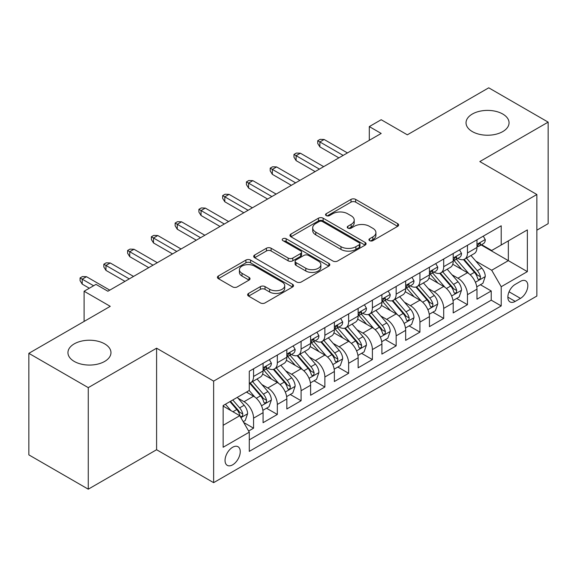 <?xml version="1.0" encoding="UTF-8"?>
<svg xmlns="http://www.w3.org/2000/svg" width="577" height="577" viewBox="0 0 577 577"><rect width="100%" height="100%" fill="white"/><g stroke="black" fill="none" stroke-linecap="round" stroke-linejoin="round"><path stroke-width="0.87" d="M369.612 240.652A2.308 1.334 0 0 0 372.879 240.652L397.661 226.343A3.296 1.904 0 0 0 398.628 224.994A3.296 1.904 0 0 0 397.661 223.645L355.67 199.404A3.296 1.904 0 0 0 351.004 199.404L326.221 213.714A2.308 1.334 0 0 0 325.543 214.658A2.308 1.334 0 0 0 326.221 215.596A2.308 1.334 0 0 0 329.489 215.596L332.691 213.75A10.559 6.095 0 0 1 347.621 213.75L351.126 215.769A10.559 6.095 0 0 1 354.213 220.075A10.559 6.095 0 0 1 351.126 224.388L347.917 226.242A2.308 1.334 0 0 0 347.239 227.179A2.308 1.334 0 0 0 347.917 228.124A2.308 1.334 0 0 0 351.184 228.124L354.386 226.271A10.559 6.095 0 0 1 369.316 226.271L372.821 228.29A10.559 6.095 0 0 1 375.908 232.603A10.559 6.095 0 0 1 372.821 236.916L369.612 238.763A2.308 1.334 0 0 0 368.934 239.707A2.308 1.334 0 0 0 369.612 240.652L369.612 238.763M104.668 343.863A21.508 12.42 0 0 0 81.22 341.173A21.508 12.42 0 0 0 67.942 352.648A21.508 12.42 0 0 0 74.245 361.426A21.508 12.42 0 0 0 97.686 364.123A21.508 12.42 0 0 0 110.964 352.648A21.508 12.42 0 0 0 104.668 343.863M502.755 114.03A21.508 12.42 0 0 0 479.314 111.339A21.508 12.42 0 0 0 466.036 122.814A21.508 12.42 0 0 0 472.332 131.592A21.508 12.42 0 0 0 495.78 134.282A21.508 12.42 0 0 0 509.058 122.814A21.508 12.42 0 0 0 502.755 114.03M232.646 464.824A10.754 6.21 120 0 0 239.671 455.347A10.754 6.21 120 0 0 238.027 446.728A10.754 6.21 120 0 0 232.646 447.262A10.754 6.21 120 0 0 225.621 456.739A10.754 6.21 120 0 0 227.273 465.358A10.754 6.21 120 0 0 232.646 464.824M248.593 293.412A3.296 1.904 0 0 0 247.627 294.76A3.296 1.904 0 0 0 248.593 296.109L260.378 302.911A3.296 1.904 0 0 0 265.038 302.911L292.568 287.014A3.296 1.904 0 0 0 293.534 285.673A3.296 1.904 0 0 0 292.568 284.324L250.577 260.083A3.296 1.904 0 0 0 245.91 260.083L218.387 275.972A3.296 1.904 0 0 0 217.421 277.321A3.296 1.904 0 0 0 218.387 278.669L232.618 286.884A3.296 1.904 0 0 0 237.277 286.884L249.062 280.083A3.296 1.904 0 0 0 250.029 278.734A3.296 1.904 0 0 0 249.062 277.386L242.001 273.31A8.828 5.092 0 0 1 239.419 269.711A8.828 5.092 0 0 1 244.864 265.002A8.828 5.092 0 0 1 254.486 266.105L282.131 282.066A8.828 5.092 0 0 1 284.713 285.673A8.828 5.092 0 0 1 279.268 290.375A8.828 5.092 0 0 1 269.647 289.272L265.038 286.61A3.296 1.904 0 0 0 260.378 286.61L248.593 293.412L248.593 296.109M536.862 230.187L548.15 223.667L548.15 122.129L488.733 87.819L407.333 134.816L381.188 119.727L369.309 126.587L381.188 133.446L107.877 291.241L95.991 284.382L84.105 291.241L84.105 321.432M88.267 387.636L88.267 489.181L156.598 449.728L156.598 348.191L88.267 387.636L28.85 353.333L110.25 306.337L84.105 291.241M156.598 348.191L213.634 381.123L536.862 194.507L536.862 296.044L213.634 482.661L213.634 381.123M548.15 122.129L479.819 161.574L536.862 194.507M332.929 261.02A3.296 1.904 0 0 0 337.595 261.02L365.118 245.131A3.296 1.904 0 0 0 366.085 243.782A3.296 1.904 0 0 0 365.118 242.434L323.127 218.193A3.296 1.904 0 0 0 318.461 218.193L290.938 234.082A3.296 1.904 0 0 0 289.971 235.43A3.296 1.904 0 0 0 290.938 236.779L332.929 261.02M283.812 241.15A2.308 1.334 0 0 1 286.156 241.474L286.156 238.734L328.847 263.379A3.296 1.904 0 0 1 329.813 264.728A3.296 1.904 0 0 1 328.847 266.076L301.317 281.965A3.296 1.904 0 0 1 296.65 281.965L254.659 257.724L254.659 255.027A3.296 1.904 0 0 0 253.692 256.376A3.296 1.904 0 0 0 254.659 257.724M254.659 255.027L266.444 248.225A3.296 1.904 0 0 1 271.103 248.225L288.139 258.056A3.296 1.904 0 0 0 292.799 258.056L300.617 253.548A3.296 1.904 0 0 0 301.583 252.199A3.296 1.904 0 0 0 300.617 250.851L282.889 240.616A2.308 1.334 0 0 1 282.211 239.671A2.308 1.334 0 0 1 283.639 238.445A2.308 1.334 0 0 1 286.156 238.734M88.267 489.181L28.85 454.871L28.85 353.333M248.629 431.033L253.563 428.184L243.703 422.494M238.092 398.26L244.057 401.7A13.444 7.761 60 0 1 253.563 418.166L263.069 412.678L263.069 422.696L277.328 414.466L266.516 408.22M261.857 384.534L267.822 387.982A13.444 7.761 60 0 1 277.328 404.448L286.834 398.959L286.834 408.978L301.093 400.741L290.281 394.502M285.622 370.816L291.587 374.257A13.444 7.761 60 0 1 301.093 390.723L310.606 385.234L310.606 395.252L324.865 387.023L314.047 380.777M309.387 357.091L315.359 360.538A13.444 7.761 60 0 1 324.865 377.005L334.371 371.516L334.371 381.534L348.631 373.297L337.819 367.059M333.153 343.373L339.125 346.813A13.444 7.761 60 0 1 348.631 363.279L358.137 357.79L358.137 367.809L372.396 359.579L361.584 353.333M356.925 329.647L362.89 333.095A13.444 7.761 60 0 1 372.396 349.561L381.902 344.072L381.902 354.09L396.161 345.854L385.349 339.615M380.69 315.929L386.655 319.377A13.444 7.761 60 0 1 396.161 335.843L405.667 330.354L405.667 340.365L419.926 332.136L409.115 325.89M404.455 302.204L410.42 305.651A13.444 7.761 60 0 1 419.926 322.117L429.439 316.629L429.439 326.647L443.699 318.41L432.88 312.171M428.221 288.486L434.192 291.933A13.444 7.761 60 0 1 443.699 308.399L453.205 302.911L453.205 312.922L467.464 304.692L467.464 294.674A13.444 7.761 -120 0 0 457.958 278.208L451.986 274.767M456.645 298.446L467.464 304.692M263.069 412.678A13.444 7.761 -120 0 0 253.563 396.211L246.429 392.1M286.834 398.959A13.444 7.761 -120 0 0 277.328 382.493L262.629 374.004M310.606 385.234A13.444 7.761 -120 0 0 301.093 368.768L286.401 360.286M334.371 371.516A13.444 7.761 -120 0 0 324.865 355.05L310.166 346.561M358.137 357.79A13.444 7.761 -120 0 0 348.631 341.332L333.932 332.842M381.902 344.072A13.444 7.761 -120 0 0 372.396 327.606L357.697 319.124M405.667 330.354A13.444 7.761 -120 0 0 396.161 313.888L381.462 305.399M429.439 316.629A13.444 7.761 -120 0 0 419.926 300.163L405.234 291.681M453.205 302.911A13.444 7.761 -120 0 0 443.699 286.444L428.999 277.955M520.461 281.367L515.232 284.382A10.422 6.015 120 0 0 508.424 293.563A10.422 6.015 120 0 0 510.025 301.915A10.422 6.015 120 0 0 515.232 301.396L520.461 298.381A10.422 6.015 120 0 0 527.27 289.2A10.422 6.015 120 0 0 525.669 280.848A10.422 6.015 120 0 0 520.461 281.367M223.14 425.307L239.78 415.7L249.286 432.166L249.286 451.373L501.211 305.925L501.211 286.719L491.705 270.252L475.758 261.042M249.286 432.166L223.14 447.262L223.14 405.544L249.286 390.449L249.286 371.242L501.211 225.795L501.211 245.001L527.356 229.906L527.356 271.623L501.211 286.719M267.699 368.148L267.822 368.22A13.444 7.761 60 0 0 274.544 368.891L284.05 363.402A13.444 7.761 -120 0 0 286.834 357.242L286.834 349.561M291.464 354.429L291.587 354.502A13.444 7.761 60 0 0 298.309 355.165L307.815 349.676A13.444 7.761 -120 0 0 310.606 343.524L310.606 335.836M315.23 340.704L315.359 340.776A13.444 7.761 60 0 0 322.081 341.447L331.587 335.958A13.444 7.761 -120 0 0 334.371 329.799L334.371 322.117M339.002 326.986L339.125 327.058A13.444 7.761 60 0 0 345.847 327.722L355.353 322.233A13.444 7.761 -120 0 0 358.137 316.081L358.137 308.392M362.767 313.261L362.89 313.333A13.444 7.761 60 0 0 369.612 314.003L379.118 308.515A13.444 7.761 -120 0 0 381.902 302.355L381.902 294.674M386.532 299.542L386.655 299.614A13.444 7.761 60 0 0 393.377 300.278L402.883 294.789A13.444 7.761 -120 0 0 405.667 288.637L405.667 280.956M410.297 285.824L410.42 285.896A13.444 7.761 60 0 0 417.142 286.56L426.648 281.071A13.444 7.761 -120 0 0 429.439 274.919L429.439 267.23M434.063 272.099L434.192 272.171A13.444 7.761 60 0 0 440.915 272.834L450.421 267.346A13.444 7.761 -120 0 0 453.205 261.193L453.205 253.512M249.286 439.847L491.229 300.163L491.229 290.974L476.97 299.203L476.97 289.185A13.444 7.761 -120 0 0 467.464 272.719L452.765 264.237M457.828 258.381L457.958 258.453A13.444 7.761 -120 0 0 464.68 259.116A13.444 7.761 -120 0 0 467.464 252.964L467.464 245.275M464.68 259.116L474.186 253.628A13.444 7.761 -120 0 0 476.97 247.475L476.97 239.787M253.563 368.768L253.563 376.456A13.444 7.761 60 0 1 250.779 382.609A13.444 7.761 60 0 1 249.286 383.15M250.779 382.609L260.285 377.12A13.444 7.761 -120 0 0 263.069 370.968L263.069 363.279M277.328 355.05L277.328 362.731A13.444 7.761 60 0 1 274.544 368.891M301.093 341.324L301.093 349.013A13.444 7.761 60 0 1 298.309 355.165M324.865 327.606L324.865 335.287A13.444 7.761 60 0 1 322.081 341.447M348.631 313.881L348.631 321.569A13.444 7.761 60 0 1 345.847 327.722M372.396 300.163L372.396 307.844A13.444 7.761 60 0 1 369.612 314.003M396.161 286.444L396.161 294.126A13.444 7.761 60 0 1 393.377 300.278M419.926 272.719L419.926 280.408A13.444 7.761 60 0 1 417.142 286.56M443.699 259.001L443.699 266.682A13.444 7.761 60 0 1 440.915 272.834M443.699 308.399L443.699 318.41M419.926 322.117L419.926 332.136M396.161 335.843L396.161 345.854M372.396 349.561L372.396 359.579M348.631 363.279L348.631 373.297M324.865 377.005L324.865 387.023M301.093 390.723L301.093 400.741M277.328 404.448L277.328 414.466M253.563 418.166L253.563 428.184M239.78 415.7L223.14 406.093M491.705 270.252L508.344 260.645L508.344 240.883L527.356 229.906M481.124 244.929L527.356 271.623M481.6 244.655L491.705 250.49L501.211 245.001M156.598 449.728L213.634 482.661M369.309 126.587L369.309 140.305M480.417 284.728L491.229 290.974M491.229 300.163L501.211 305.925M370.535 240.977L372.821 239.657A10.559 6.095 0 0 0 375.908 235.351L375.908 232.603M354.213 220.075L354.213 222.823A10.559 6.095 0 0 1 351.126 227.129L348.84 228.449M397.618 226.364L355.67 202.145A3.296 1.904 0 0 0 351.004 202.145L327.145 215.928M365.075 245.153L323.127 220.933A3.296 1.904 0 0 0 318.461 220.933L290.981 236.801M359.291 244.727A2.308 1.334 0 0 0 359.961 243.782A2.308 1.334 0 0 0 359.291 242.838L322.428 221.561A2.308 1.334 0 0 0 319.16 221.561L315.778 223.515A10.559 6.095 0 0 0 312.691 227.821A10.559 6.095 0 0 0 315.778 232.134L340.978 246.675A10.559 6.095 0 0 0 355.908 246.675L359.291 244.727L359.291 247.468A2.308 1.334 0 0 0 359.961 246.523L359.961 243.782M312.691 227.821L312.691 230.569A10.559 6.095 0 0 0 315.778 234.875L315.778 232.134M359.291 247.468L355.908 249.423A10.559 6.095 0 0 1 340.978 249.423L315.778 234.875M254.702 257.746L266.444 250.973L266.444 248.225M301.583 252.199L301.583 254.947A3.296 1.904 0 0 1 300.617 256.289L292.799 260.804A3.296 1.904 0 0 1 288.139 260.804L271.103 250.973A3.296 1.904 0 0 0 266.444 250.973M286.156 241.474L328.803 266.098M305.81 268.262A8.828 5.092 0 0 0 315.424 269.365A8.828 5.092 0 0 0 320.87 264.655A8.828 5.092 0 0 0 318.288 261.056L308.551 255.431A3.296 1.904 0 0 0 303.884 255.431L296.066 259.946A3.296 1.904 0 0 0 295.099 261.294A3.296 1.904 0 0 0 296.066 262.636L305.81 268.262L305.81 271.002A8.828 5.092 0 0 0 315.424 272.113A8.828 5.092 0 0 0 320.87 267.403L320.87 264.655M295.099 261.294L295.099 264.035A3.296 1.904 0 0 0 296.066 265.384L296.066 262.636M305.81 271.002L296.066 265.384M284.713 285.673L284.713 288.413A8.828 5.092 0 0 1 279.268 293.123A8.828 5.092 0 0 1 269.647 292.02L265.038 289.358A3.296 1.904 0 0 0 260.378 289.358L248.637 296.131M239.419 269.711L239.419 272.452A8.828 5.092 0 0 0 242.001 276.058L242.001 273.31M249.019 280.105L242.001 276.058M292.525 287.043L250.577 262.823A3.296 1.904 0 0 0 245.91 262.823L218.431 278.691M476.768 286.834L482.913 283.285L485.286 276.426A8.907 5.143 -120 0 0 481.817 268.06L470.962 255.488M468.784 273.592L456.371 259.217M461.723 269.409L454.517 261.064A21.342 12.319 -120 0 0 453.854 260.321M463.468 259.6L474.453 272.315A8.907 5.143 60 0 1 477.626 278.453L478.275 279.506L479.48 279.34L480.28 278.359L480.475 276.801A8.907 5.143 -120 0 0 477.302 270.671L466.447 258.099M464.11 259.39L475.917 273.058A4.537 2.618 60 0 1 477.056 274.832L480.475 276.801M483.266 236.152L485.286 239.65A8.907 5.143 60 0 1 483.439 243.588L478.924 246.199A8.907 5.143 -120 0 0 480.475 244.15L480.288 243.357L479.177 243.581L477.626 245.795A8.907 5.143 60 0 1 476.97 247.064M477.266 246.617L477.302 246.617A8.907 5.143 -120 0 0 478.924 246.199M343.164 155.401L319.874 141.956L319.874 146.897L317.732 143.464L317.732 140.716L319.874 141.956L324.151 139.483L347.441 152.934M319.874 146.897L338.887 157.867M317.732 140.716L320.112 139.345L324.151 139.483M453.003 300.552L459.141 297.011L461.521 290.144A8.907 5.143 -120 0 0 458.051 281.785L447.189 269.214M445.018 287.31L432.606 272.943M437.957 283.127L430.752 274.789A21.342 12.319 -120 0 0 430.089 274.046M439.703 273.318L450.68 286.033A8.907 5.143 60 0 1 453.861 292.171L454.51 293.231L455.707 293.058L456.515 292.077L456.71 290.527A8.907 5.143 -120 0 0 453.536 284.389L442.674 271.817M440.345 273.116L452.144 286.776A4.537 2.618 60 0 1 453.291 288.55L456.71 290.527M429.238 314.277L435.375 310.729L437.755 303.87A8.907 5.143 -120 0 0 434.286 295.503L423.424 282.932M421.253 301.035L408.841 286.661M414.185 296.845L406.987 288.507A21.342 12.319 -120 0 0 406.323 287.764M415.93 287.043L426.915 299.759A8.907 5.143 60 0 1 430.096 305.897L430.738 306.95L431.942 306.784L432.75 305.803L432.945 304.245A8.907 5.143 -120 0 0 429.771 298.114L418.909 285.543M416.58 286.834L428.379 300.502A4.537 2.618 60 0 1 429.526 302.276L432.945 304.245M405.472 327.996L411.61 324.454L413.983 317.588A8.907 5.143 -120 0 0 410.521 309.229L399.659 296.657M397.481 314.753L385.075 300.386M390.42 310.57L383.215 302.233A21.342 12.319 -120 0 0 382.558 301.49M392.165 300.761L403.15 313.477A8.907 5.143 60 0 1 406.323 319.615L406.973 320.675L408.177 320.502L408.985 319.521L409.18 317.97A8.907 5.143 -120 0 0 406.006 311.832L395.144 299.261M392.814 300.552L404.614 314.22A4.537 2.618 60 0 1 405.761 315.994L409.18 317.97M381.7 341.721L387.845 338.172L390.218 331.313A8.907 5.143 -120 0 0 386.749 322.947L375.894 310.376M373.716 328.479L361.303 314.104M366.655 324.288L359.449 315.951A21.342 12.319 -120 0 0 358.793 315.208M368.4 314.487L379.385 327.202A8.907 5.143 60 0 1 382.558 333.34L383.207 334.393L384.412 334.22L385.22 333.246L385.414 331.688A8.907 5.143 -120 0 0 382.234 325.558L371.379 312.979M369.049 314.277L380.849 327.938A4.537 2.618 60 0 1 381.988 329.719L385.414 331.688M459.501 249.87L461.521 253.375A8.907 5.143 60 0 1 459.674 257.313L455.159 259.917A8.907 5.143 -120 0 0 456.71 257.869L456.522 257.075L455.412 257.299L453.861 259.513A8.907 5.143 60 0 1 453.205 260.782M453.5 260.335L453.536 260.335A8.907 5.143 -120 0 0 455.159 259.917M319.398 169.119L296.102 155.675L296.102 160.615L293.967 157.182L293.967 154.441L296.102 155.675L300.386 153.208L323.675 166.652M296.102 160.615L315.121 171.593M293.967 154.441L296.34 153.071L300.386 153.208M435.736 263.595L437.755 267.093A8.907 5.143 60 0 1 435.909 271.031L431.394 273.642A8.907 5.143 -120 0 0 432.945 271.587L432.757 270.801L431.646 271.024L430.096 273.238A8.907 5.143 60 0 1 429.439 274.501M429.735 274.061L429.771 274.061A8.907 5.143 -120 0 0 431.394 273.642M295.633 182.844L272.337 169.4L272.337 174.333L270.202 170.907L270.202 168.159L272.337 169.4L276.614 166.926L299.91 180.377M272.337 174.333L291.349 185.311M270.202 168.159L272.575 166.789L276.614 166.926M411.971 277.313L413.983 280.811A8.907 5.143 60 0 1 412.144 284.757L407.629 287.36A8.907 5.143 -120 0 0 409.18 285.312L408.992 284.519L407.874 284.742L406.323 286.957A8.907 5.143 60 0 1 405.667 288.226M405.97 287.779L406.006 287.779A8.907 5.143 -120 0 0 407.629 287.36M271.861 196.562L248.572 183.118L248.572 188.059L246.437 184.626L246.437 181.885L248.572 183.118L252.849 180.651L276.138 194.096M248.572 188.059L267.584 199.036M246.437 181.885L248.81 180.514L252.849 180.651M388.198 291.039L390.218 294.537A8.907 5.143 60 0 1 388.379 298.475L383.864 301.086A8.907 5.143 -120 0 0 385.414 299.03L385.227 298.244L384.109 298.468L382.558 300.682A8.907 5.143 60 0 1 381.902 301.944M382.198 301.504L382.234 301.504A8.907 5.143 -120 0 0 383.864 301.086M248.096 210.288L224.806 196.836L224.806 201.777L222.664 198.351L222.664 195.603L224.806 196.836L229.083 194.37L252.373 207.814M224.806 201.777L243.819 212.754M222.664 195.603L225.044 194.233L229.083 194.37M357.935 355.439L364.08 351.891L366.453 345.032A8.907 5.143 -120 0 0 362.983 336.672L352.129 324.094M349.95 342.197L337.538 327.83M342.889 338.014L335.684 329.676A21.342 12.319 -120 0 0 335.021 328.933M344.635 328.205L355.62 340.92A8.907 5.143 60 0 1 358.793 347.058L359.442 348.111L360.647 347.945L361.447 346.965L361.642 345.414A8.907 5.143 -120 0 0 358.468 339.276L347.614 326.705M345.277 327.996L357.084 341.663A4.537 2.618 60 0 1 358.223 343.438L361.642 345.414M364.433 304.757L366.453 308.255A8.907 5.143 60 0 1 364.606 312.2L360.091 314.804A8.907 5.143 -120 0 0 361.642 312.756L361.454 311.962L360.344 312.186L358.793 314.4A8.907 5.143 60 0 1 358.137 315.669M358.432 315.222L358.468 315.222A8.907 5.143 -120 0 0 360.091 314.804M224.33 224.006L201.041 210.562L201.041 215.502L198.899 212.069L198.899 209.328L201.041 210.562L205.318 208.095L228.607 221.539M201.041 215.502L220.053 226.48M198.899 209.328L201.279 207.951L205.318 208.095M334.17 369.165L340.315 365.616L342.688 358.757A8.907 5.143 -120 0 0 339.218 350.39L328.356 337.819M326.185 355.915L313.773 341.548M319.124 351.732L311.919 343.394A21.342 12.319 -120 0 0 311.255 342.651M320.87 341.93L331.847 354.646A8.907 5.143 60 0 1 335.028 360.784L335.677 361.837L336.874 361.664L337.682 360.69L337.877 359.132A8.907 5.143 -120 0 0 334.703 353.001L323.841 340.423M321.512 341.721L333.318 355.382A4.537 2.618 60 0 1 334.458 357.156L337.877 359.132M340.668 318.482L342.688 321.98A8.907 5.143 60 0 1 340.841 325.918L336.326 328.529A8.907 5.143 -120 0 0 337.877 326.474L337.689 325.688L336.579 325.904L335.028 328.125A8.907 5.143 60 0 1 334.371 329.388M334.667 328.948L334.703 328.948A8.907 5.143 -120 0 0 336.326 328.529M200.565 237.731L177.269 224.28L177.269 229.22L175.134 225.795L175.134 223.047L177.269 224.28L181.553 221.813L204.842 235.257M177.269 229.22L196.288 240.198M175.134 223.047L177.507 221.676L181.553 221.813M310.404 382.883L316.542 379.334L318.922 372.475A8.907 5.143 -120 0 0 315.453 364.116L304.591 351.537M302.42 369.641L290.007 355.273M295.352 365.457L288.154 357.12A21.342 12.319 -120 0 0 287.49 356.37M297.097 355.648L308.082 368.364A8.907 5.143 60 0 1 311.263 374.502L311.905 375.555L313.109 375.389L313.917 374.408L314.112 372.857A8.907 5.143 -120 0 0 310.938 366.72L300.076 354.148M297.746 355.439L309.546 369.107A4.537 2.618 60 0 1 310.693 370.881L314.112 372.857M316.903 332.201L318.922 335.699A8.907 5.143 60 0 1 317.076 339.644L312.561 342.248A8.907 5.143 -120 0 0 314.112 340.199L313.924 339.406L312.813 339.629L311.263 341.844A8.907 5.143 60 0 1 310.606 343.113M310.902 342.666L310.938 342.666A8.907 5.143 -120 0 0 312.561 342.248M176.8 251.449L153.504 238.005L153.504 242.946L151.369 239.513L151.369 236.772L153.504 238.005L157.781 235.531L181.077 248.983M153.504 242.946L172.516 253.923M151.369 236.772L153.742 235.394L157.781 235.531M286.639 396.601L292.777 393.06L295.15 386.193A8.907 5.143 -120 0 0 291.688 377.834L280.826 365.263M278.648 383.359L266.242 368.991M271.587 379.176L264.381 370.838A21.342 12.319 -120 0 0 263.725 370.095M273.332 369.374L284.317 382.089A8.907 5.143 60 0 1 287.49 388.22L288.139 389.28L289.344 389.107L290.152 388.133L290.346 386.576A8.907 5.143 -120 0 0 287.173 380.438L276.311 367.866M273.981 369.165L285.781 382.825A4.537 2.618 60 0 1 286.928 384.599L290.346 386.576M293.138 345.926L295.15 349.424A8.907 5.143 60 0 1 293.311 353.362L288.796 355.973A8.907 5.143 -120 0 0 290.346 353.917L290.159 353.131L289.041 353.348L287.49 355.569A8.907 5.143 60 0 1 286.834 356.831M287.137 356.391L287.173 356.391A8.907 5.143 -120 0 0 288.796 355.973M153.028 265.175L129.738 251.723L129.738 256.664L127.604 253.238L127.604 250.49L129.738 251.723L134.015 249.257L157.305 262.701M129.738 256.664L148.751 267.641M127.604 250.49L129.976 249.12L134.015 249.257M262.867 410.326L269.012 406.778L271.385 399.919A8.907 5.143 -120 0 0 267.916 391.552L257.061 378.981M254.883 397.084L249.199 390.499M247.821 392.901L246.898 391.826M249.567 383.092L260.552 395.808A8.907 5.143 60 0 1 263.725 401.945L264.374 402.998L265.579 402.833L266.386 401.852L266.581 400.301A8.907 5.143 -120 0 0 263.4 394.163L252.546 381.592M250.216 382.883L262.016 396.55A4.537 2.618 60 0 1 263.155 398.325L266.581 400.301M269.365 359.644L271.385 363.142A8.907 5.143 60 0 1 269.546 367.087L265.031 369.691A8.907 5.143 -120 0 0 266.581 367.643L266.394 366.849L265.276 367.073L263.725 369.287A8.907 5.143 60 0 1 263.069 370.557M263.364 370.109L263.4 370.109A8.907 5.143 -120 0 0 265.031 369.691M129.262 278.893L105.973 265.449L105.973 270.389L103.831 266.956L103.831 264.216L105.973 265.449L110.25 262.975L133.539 276.426M105.973 270.389L124.985 281.367M103.831 264.216L106.211 262.838L110.25 262.975M243.227 421.664L245.247 420.503L247.62 413.637A8.907 5.143 -120 0 0 244.15 405.278L237.313 397.358M230.937 410.593L225.434 404.225M224.056 406.619L223.14 405.566M229.949 401.614L236.786 409.533A8.907 5.143 60 0 1 239.96 415.664L240.609 416.724L241.813 416.551L242.614 415.577L242.809 414.019A8.907 5.143 -120 0 0 239.635 407.881L232.798 399.969M230.497 401.296L238.251 410.269A4.537 2.618 60 0 1 239.39 412.043L242.809 414.019M93.611 285.752L82.208 279.167L82.208 284.108L80.066 280.682L80.066 277.934L82.208 279.167L86.485 276.7L109.774 290.144M82.208 284.108L89.334 288.226M80.066 277.934L82.446 276.563L86.485 276.7M244.057 401.7L253.563 396.211M267.822 387.982L277.328 382.493M291.587 374.257L301.093 368.768M315.359 360.538L324.865 355.05M339.125 346.813L348.631 341.332M362.89 333.095L372.396 327.606M386.655 319.377L396.161 313.888M410.42 305.651L419.926 300.163M434.192 291.933L443.699 286.444M457.958 278.208L467.464 272.719M467.464 252.964L476.97 247.475M253.563 376.456L263.069 370.968M277.328 362.731L286.834 357.242M301.093 349.013L310.606 343.524M324.865 335.287L334.371 329.799M348.631 321.569L358.137 316.081M372.396 307.844L381.902 302.355M396.161 294.126L405.667 288.637M419.926 280.408L429.439 274.919M443.699 266.682L453.205 261.193M467.464 294.674L476.97 289.185M509.065 291.803L520.461 298.381M507.868 297.148L515.232 301.396M372.821 239.657L372.821 236.916M347.917 228.124L347.917 226.242M351.126 227.129L351.126 224.388M326.221 215.596L326.221 213.714M351.004 202.145L351.004 199.404M355.67 202.145L355.67 199.404M397.661 226.343L397.661 223.645M290.938 236.779L290.938 234.082M318.461 220.933L318.461 218.193M323.127 220.933L323.127 218.193M365.118 245.131L365.118 242.434M340.978 249.423L340.978 246.675M355.908 249.423L355.908 246.675M271.103 250.973L271.103 248.225M288.139 260.804L288.139 258.056M292.799 260.804L292.799 258.056M300.617 256.289L300.617 253.548M328.847 266.076L328.847 263.379M260.378 289.358L260.378 286.61M265.038 289.358L265.038 286.61M269.647 292.02L269.647 289.272M249.062 280.083L249.062 277.386M218.387 278.669L218.387 275.972M245.91 262.823L245.91 260.083M250.577 262.823L250.577 260.083M292.568 287.014L292.568 284.324M475.412 282.261L485.228 276.599M477.302 270.671L481.817 268.06M470.205 274.767L474.453 272.315M485.228 239.549L476.97 244.316M479.328 243.48L480.475 244.15M451.647 295.987L461.463 290.318M453.536 284.389L458.051 281.785M446.432 288.493L450.68 286.033M427.874 309.705L437.698 304.043M429.771 298.114L434.286 295.503M422.667 302.211L426.915 299.759M404.109 323.43L413.925 317.761M406.006 311.832L410.521 309.229M398.902 315.929L403.15 313.477M380.344 337.148L390.16 331.486M382.234 325.558L386.749 322.947M375.137 329.655L379.385 327.202M461.463 253.267L453.205 258.034M455.563 257.205L456.71 257.869M437.698 266.992L429.439 271.76M431.798 270.923L432.945 271.587M413.925 280.71L405.667 285.478M408.026 284.649L409.18 285.312M390.16 294.436L381.902 299.203M384.26 298.367L385.414 299.03M356.579 350.874L366.395 345.205M358.468 339.276L362.983 336.672M351.371 343.373L355.62 340.92M366.395 308.154L358.137 312.922M360.495 312.092L361.642 312.756M332.814 364.592L342.63 358.923M334.703 353.001L339.218 350.39M327.606 357.098L331.847 354.646M342.63 321.879L334.371 326.647M336.73 325.81L337.877 326.474M309.041 378.317L318.865 372.648M310.938 366.72L315.453 364.116M303.834 370.816L308.082 368.364M318.865 335.598L310.606 340.365M312.965 339.536L314.112 340.199M285.276 392.035L295.092 386.366M287.173 380.438L291.688 377.834M280.069 384.542L284.317 382.089M295.092 349.323L286.834 354.09M289.192 353.254L290.346 353.917M261.511 405.761L271.327 400.092M263.4 394.163L267.916 391.552M256.303 398.26L260.552 395.808M271.327 363.041L263.069 367.809M265.427 366.979L266.581 367.643M240.905 417.654L247.562 413.81M239.635 407.881L244.15 405.278M232.942 411.747L236.786 409.533"/></g></svg>
